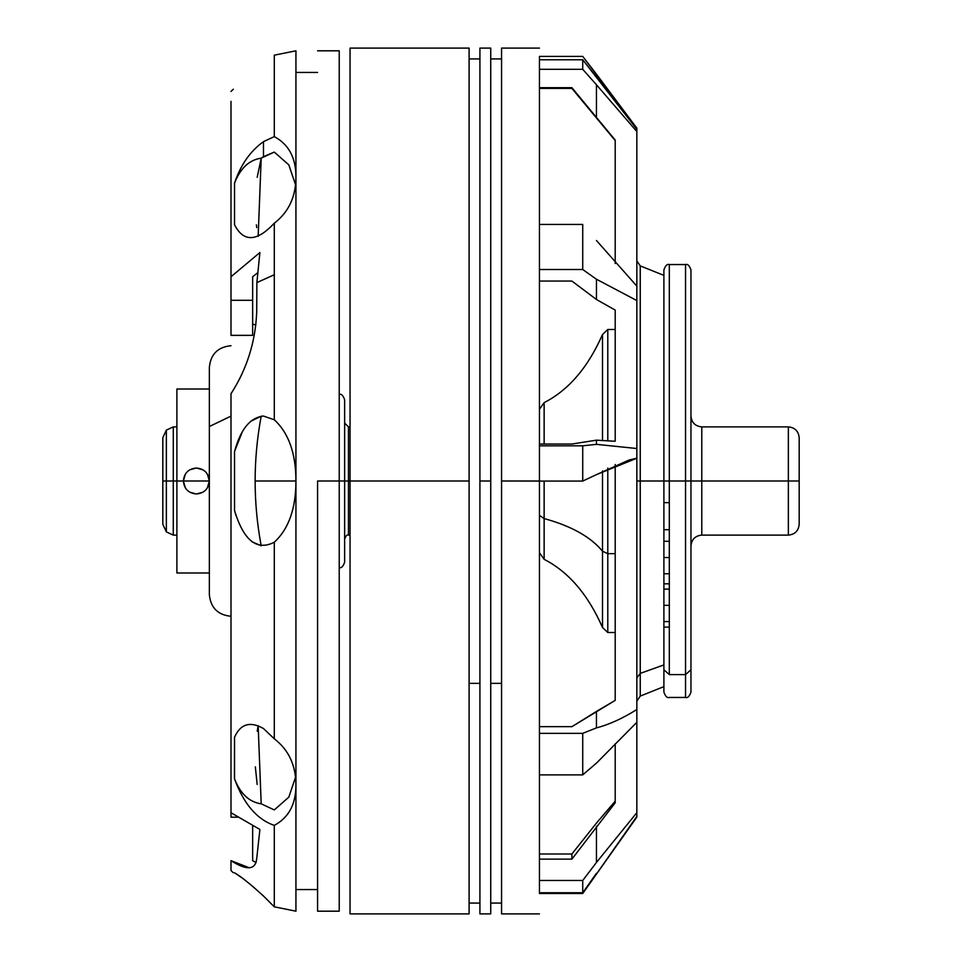 <?xml version="1.0" encoding="UTF-8"?>
<svg xmlns="http://www.w3.org/2000/svg" width="962" height="962" viewBox="0 0 962 962"><rect width="100%" height="100%" fill="white"/><g stroke="black" fill="none" stroke-linecap="round" stroke-linejoin="round"><path stroke-width="1.44" d="M231 416.137L209.355 426.515L231 416.137M176.888 481L176.888 572.991L176.888 481L183.381 481C184.151 488.888 188.48 493.217 196.368 493.987C204.257 493.217 208.586 488.888 209.355 481C208.586 473.112 204.257 468.783 196.368 468.013C188.48 468.783 184.151 473.112 183.381 481L176.888 481L176.888 389.009L176.888 481L176.888 389.009L176.888 481L173.28 481L173.28 426.887L173.28 535.112L173.28 481L176.888 481M231 101.335L231 335.353L252.645 335.353L231 335.353L231 300.3L252.645 300.3L252.645 335.353L252.645 300.3L231 300.3L231 101.335M231 393.723L231 812.734L231 393.723C246.885 369.119 255.447 341.967 256.71 312.265L256.878 282.587L259.896 252.537L231 276.755L259.896 252.537L256.878 282.587L274.29 274.759L256.878 282.587L256.71 312.265C255.447 341.967 246.885 369.119 231 393.723M207.371 474.11L209.355 481C208.586 488.888 204.257 493.217 196.368 493.987C188.48 493.217 184.151 488.888 183.381 481C184.151 473.112 188.48 468.783 196.368 468.013C204.257 468.783 208.586 473.112 209.355 481C208.586 473.112 204.257 468.783 196.368 468.013C188.48 468.783 184.151 473.112 183.381 481C184.151 488.888 188.48 493.217 196.368 493.987C204.257 493.217 208.586 488.888 209.355 481L183.381 481L209.355 481L207.383 487.878M196.416 493.987L202.898 492.219M196.32 468.013L189.839 469.781M185.353 474.122L183.381 481L185.365 487.89M234.536 224.807L234.536 183.141C240.524 165.031 250.168 151.202 263.468 141.642L274.29 136.616C288.684 144.324 295.899 157.732 295.935 176.804L295.935 481C295.899 453.439 288.684 433.032 274.29 419.781L274.29 223.196C288.684 212.157 295.899 196.693 295.935 176.804L295.935 50.806L274.29 55.183L295.935 50.806L295.935 176.804C295.899 157.732 288.684 144.324 274.29 136.616L274.29 55.183L274.29 136.616L263.468 141.642C250.168 151.202 240.524 165.031 234.536 183.141L234.536 224.807C243.626 242.388 256.878 241.847 274.29 223.196L274.29 419.781L263.468 416.065C250.168 417.508 240.524 429.329 234.536 451.527L234.536 510.473C243.626 540.572 256.878 551.154 274.29 542.219L274.29 738.804L263.468 728.523C250.168 721.007 240.524 723.893 234.536 737.193L234.451 778.078M233.357 872.774L231 870.562L231 860.665C246.885 870.742 255.447 870.093 256.71 858.717L259.896 829.472L231 812.734L259.896 829.472L256.71 858.717M234.56 778.931L234.536 778.859C243.626 803.847 256.878 819.359 274.29 825.384L274.29 906.817L263.468 895.983C250.168 883.91 240.524 876.178 234.536 872.774L234.536 872.774C240.524 876.178 250.168 883.91 263.468 895.983L274.29 906.817L295.935 911.194L274.29 906.817L274.29 825.384C288.684 817.676 295.899 804.268 295.935 785.196L295.935 911.194L295.935 785.196C295.899 804.268 288.684 817.676 274.29 825.384C256.878 819.359 243.626 803.847 234.536 778.859C240.332 793.782 249.218 802.104 261.195 803.835L274.29 809.92L288.816 797.149L295.478 777.44L288.816 797.149L274.29 809.92L261.195 803.835C249.242 802.067 240.356 793.746 234.536 778.859L234.536 737.193C240.524 723.893 250.168 721.007 263.468 728.523L274.29 738.804C288.684 749.843 295.899 765.307 295.935 785.196C295.899 765.307 288.684 749.843 274.29 738.804L274.29 542.219C288.684 528.968 295.899 508.561 295.935 481L295.935 785.196L295.935 481C295.899 508.561 288.684 528.968 274.29 542.219C256.878 551.154 243.626 540.572 234.536 510.473L234.536 451.527C240.524 429.329 250.168 417.508 263.468 416.065L261.195 416.221C253.114 459.415 253.114 502.597 261.195 545.779C253.114 502.597 253.114 459.415 261.195 416.221L250.733 421.272M249.326 867.796L231 860.665M252.645 825.288L252.645 860.689L256.132 862.529L252.645 860.689M238.66 817.183L231 817.183L231 812.734M257.539 272.871L252.645 276.719L252.645 300.3L252.645 276.719L257.539 272.871M196.32 493.987L189.779 492.195M196.416 468.013L202.958 469.805M261.195 158.165L274.29 152.08L261.195 158.165L258.165 236.327L261.195 158.165C249.218 159.896 240.332 168.218 234.536 183.141C240.356 168.254 249.242 159.932 261.195 158.165L263.468 156.65L263.468 141.642L263.468 156.65L274.29 152.08L261.195 158.165M257.191 177.309L261.183 158.249M263.468 416.065L274.29 419.781C288.684 433.032 295.899 453.439 295.935 481C295.899 453.439 288.684 433.032 274.29 419.781C288.684 433.032 295.899 453.439 295.935 481C295.899 508.561 288.684 528.968 274.29 542.219C288.684 528.968 295.899 508.561 295.935 481L295.935 176.84C295.899 196.693 288.684 212.157 274.29 223.196M295.478 184.56L288.816 164.851L274.29 152.08M256.385 224.843L256.746 227.633M255.351 766.846L257.155 784.439M263.949 896.452L252.224 885.93M241.498 877.548L234.536 872.774M258.165 725.673L261.195 803.835L258.165 725.673L257.215 731.204M234.572 510.618L236.099 515.909M252.044 541.786L261.195 545.779M242.4 431.589L234.572 451.418M295.935 481L255.122 481L295.935 481M344.637 481L344.637 562.169L344.637 399.831L344.637 481L339.225 481L348.46 481L348.46 426.887L348.46 481L344.637 481M348.46 481L348.46 535.112L348.46 426.887L348.46 535.112L348.46 481L350.048 481L348.46 481M544.131 518.554L544.131 559.343L544.131 518.554L539.442 515.355L544.131 518.554C571.356 526.058 590.8 536.94 602.501 551.226L602.501 627.477L602.501 551.226C590.8 536.94 571.356 526.058 544.131 518.554L544.131 481.072L544.131 518.554M615.199 329.485L607.792 329.485L607.792 440.945L607.792 329.485L602.501 334.523L602.501 440.62L602.501 334.523C588.047 367.4 568.59 390.103 544.131 402.657L544.131 444.035L544.131 402.657L539.442 409.331M602.501 470.923L602.501 551.226L607.792 553.643L607.792 632.515L607.792 553.643L602.501 551.226L602.501 470.923M607.792 468.097L607.792 553.643L615.199 553.643L607.792 553.643L607.792 468.097M615.199 310.089L615.199 441.257L615.199 310.089L596.452 299.495L615.199 310.089L615.199 314.105M615.199 464.514L615.199 700.384L615.199 464.514M615.199 743.842L615.199 802.813L571.909 859.126L571.909 853.991L596.452 823.087L615.199 801.178L596.452 823.087L571.909 853.991L571.909 859.126L615.199 802.813M596.452 873.292L582.731 892.736L539.442 892.736L582.731 892.736L596.452 873.292L582.731 893.506L636.844 817.111L596.452 874.073L636.844 816.365L636.844 812.662L596.452 862.445L596.452 826.286L596.452 862.445L582.731 880.483L539.442 880.483L539.442 774.879L582.731 774.879L582.731 733.345L596.452 727.885L596.452 711.423L615.199 700.384L571.909 726.659L596.452 711.423L596.452 727.885C609.174 724.566 622.642 718.434 636.844 709.499C622.642 718.434 609.174 724.566 596.452 727.885L582.731 733.345L539.442 733.345L539.442 481.072L582.731 481.072L582.731 445.815L596.452 444.348L596.452 440.163L615.199 441.257M636.844 131.553L636.844 129.269L596.452 76.912L596.452 74.182L636.844 128.15L636.844 131.553L596.452 84.764L596.452 117.448L571.909 87.686L539.442 87.686L571.909 87.686L571.909 88.396L539.442 88.396L571.909 88.396L615.199 140.56L571.909 88.396L615.199 140.043L596.452 117.448L596.452 84.764L636.844 131.553L636.844 286.111L596.452 240.512M615.199 263.492L615.199 140.043M596.452 440.163L571.909 444.035L596.452 440.163L596.452 444.348L582.731 445.815L539.442 445.815L539.442 224.447L582.731 224.447L582.731 269.504L539.442 269.504L582.731 269.504L596.452 279.245L596.452 299.495L571.909 281.06L539.442 281.06L571.909 281.06L596.452 299.495L596.452 279.245L636.844 300.565L636.844 448.52L596.452 444.348L636.844 448.52L636.844 286.111L636.844 300.565L596.452 279.245L582.731 269.504L582.731 224.447L539.442 224.447L539.442 69.312L582.731 69.312L582.731 59.776L636.844 129.269M596.452 474.615L629.148 459.992L636.844 458.213L636.844 709.499L636.844 448.52L636.844 458.213L596.452 474.615L582.731 481.072L596.452 474.615M636.844 722.33L636.844 709.499L636.844 722.33L596.452 763.131L636.844 722.33L636.844 816.365M539.442 859.126L571.909 859.126L539.442 859.126M539.442 913.9L501.563 913.9L501.563 481L539.442 481.072L539.442 445.815L582.731 445.815L582.731 481.072L539.442 481.072L539.442 774.879L539.442 733.345L582.731 733.345L582.731 774.879L596.452 763.131L582.731 774.879L539.442 774.879L539.442 893.506L582.731 893.506L539.442 893.506L539.442 880.483L582.731 880.483L582.731 892.736L582.731 880.483L596.452 862.445M539.442 853.991L571.909 853.991L539.442 853.991M636.844 128.15L582.731 56.409L596.452 74.182L596.452 76.912L582.731 59.776L539.442 59.776L582.731 59.776L582.731 69.312L596.452 84.764L582.731 69.312L539.442 69.312L539.442 59.776L539.442 481L501.563 481L501.563 48.1L539.442 48.1M539.442 56.409L582.731 56.409L539.442 56.409L539.442 59.776M539.442 444.035L571.909 444.035L539.442 444.035M539.442 726.659L571.909 726.659L539.442 726.659M640.247 673.376L640.247 696.091L640.247 673.376L636.844 677.873L640.247 673.376L663.9 664.922L640.247 673.388L640.247 481L640.247 673.388M636.844 481L640.247 481L640.247 265.909L640.247 481L636.844 481M350.048 48.1L469.095 48.1L469.095 481L350.048 481L350.048 48.1L350.048 913.9L350.048 481L469.095 481L469.095 913.9L350.048 913.9M640.247 481L663.9 481L640.247 481L640.247 265.909L640.247 481M663.9 481L663.9 269.961L663.9 481L669.312 481L669.312 674.602L663.9 669.756L669.312 674.602L669.312 264.55L669.312 481L663.9 481L663.9 269.961L663.9 692.039C665.379 696.392 667.183 698.196 669.312 697.45L685.545 697.45L685.545 674.602L669.312 674.602L685.545 674.602L685.545 697.45C687.674 698.196 689.477 696.392 690.957 692.039L690.957 669.756L685.545 674.602L685.545 481L685.545 674.602L690.957 669.756L690.957 269.961L690.957 481L685.545 481L685.545 264.55L685.545 481L669.312 481L701.779 481L701.779 426.887L701.779 481L690.957 481M490.74 688.539L490.74 913.9L479.918 913.9L479.918 481L490.74 481L490.74 688.539L490.74 58.922L501.563 58.922L501.563 688.539M350.048 481L350.048 48.1L350.048 481M663.9 388.239L663.9 378.186M501.563 683.357L490.74 683.357L501.563 683.357M469.095 688.539L469.095 58.922L479.918 58.922L479.918 481L479.918 48.1L490.74 48.1L490.74 481L479.918 481L479.918 688.539M479.918 683.357L469.095 683.357L479.918 683.357M669.312 481L669.312 264.55L669.312 481M685.545 481L685.545 264.55L685.545 481M701.779 481L701.779 535.112L701.779 426.887L701.779 535.112L701.779 481L788.359 481L788.359 426.887L788.359 481L701.779 481M663.9 502.645L669.312 502.645L663.9 502.645M669.312 605.351L663.9 605.351L669.312 605.351M669.312 557.527L663.9 557.527L669.312 557.527M788.359 481L788.359 535.112L788.359 426.887L788.359 535.112L788.359 481L799.181 481L799.181 437.71L799.181 481L788.359 481M799.181 481L799.181 524.29L799.181 481M162.819 481L162.819 437.71L162.819 481L162.819 437.71L162.819 481L166.366 481L166.366 430.11L166.366 481L162.819 481L162.819 524.29L162.819 481M166.366 481L166.366 531.89L166.366 430.11L166.366 481L173.28 481L166.366 481L166.366 531.89L166.366 481M173.28 481L173.28 426.887L173.28 481M317.58 481L339.225 481L339.225 911.194L339.225 50.806L339.225 481L317.58 481L317.58 911.194L317.58 481M339.225 481L339.225 911.194L339.225 481M176.888 389.009L209.355 389.009L209.355 367.364C210.654 354.232 217.869 347.017 231 345.719M231 616.281C217.869 614.983 210.654 607.768 209.355 594.636L209.355 367.364M176.888 572.991L209.355 572.991M231 91.438L233.357 89.225M252.645 324.074L255.868 325.084M339.225 567.58C341.354 568.326 343.157 566.522 344.637 562.169M339.225 394.42C341.354 393.674 343.157 395.478 344.637 399.831M350.048 426.887L348.46 426.887L344.637 423.064M350.048 535.112L348.46 535.112C347.246 534.331 345.959 535.618 344.637 538.936M615.199 632.515L607.792 632.515L602.501 627.477C588.047 594.6 568.59 571.897 544.131 559.343L539.442 552.669M663.9 686.627L640.247 696.091L636.844 701.118M663.9 275.373L640.247 265.909L636.844 260.882M490.74 903.077L501.563 903.077M690.957 269.961C689.477 265.608 687.674 263.804 685.545 264.55L669.312 264.55C667.183 263.804 665.379 265.608 663.9 269.961M469.095 903.077L479.918 903.077M799.181 437.71C798.52 431.156 794.913 427.549 788.359 426.887L701.779 426.887C695.225 426.226 691.618 422.619 690.957 416.065M799.181 524.29C798.52 530.844 794.913 534.451 788.359 535.112L701.779 535.112C695.225 535.774 691.618 539.381 690.957 545.935M663.9 627.104L669.312 627.104M663.9 583.814L669.312 583.814M663.9 621.584L669.312 621.584M663.9 589.117L669.312 589.117M663.9 573.761L669.312 573.761M663.9 541.293L669.312 541.293M162.819 437.71L166.366 430.11L173.28 426.887L176.888 426.887M162.819 524.29L166.366 531.89L173.28 535.112L176.888 535.112M669.312 529.701L663.9 529.701M317.58 889.549L295.935 889.549M317.58 72.451L295.935 72.451M339.225 911.194L317.58 911.194M339.225 50.806L317.58 50.806"/></g></svg>
